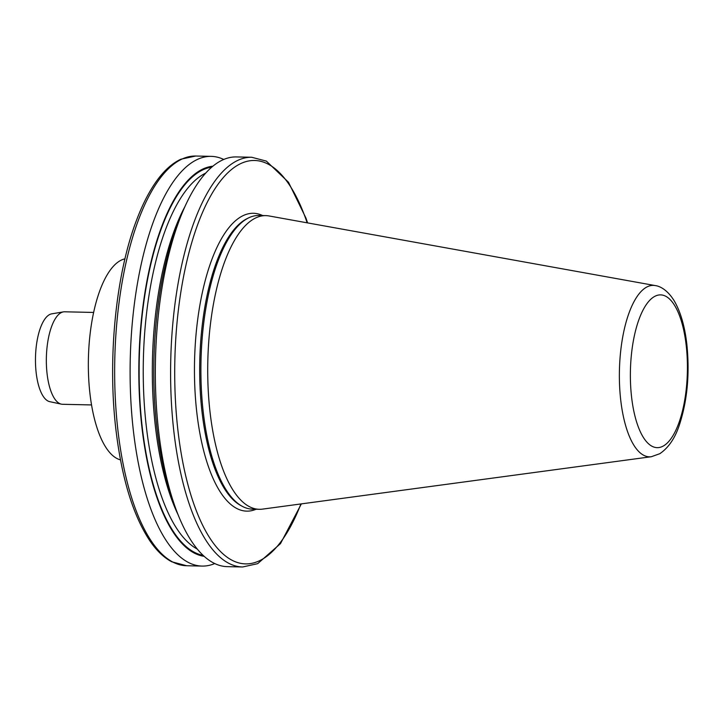 <?xml version="1.0" encoding="UTF-8"?>
<svg xmlns="http://www.w3.org/2000/svg" width="723" height="723" viewBox="0 0 723 723"><rect width="100%" height="100%" fill="white"/><g stroke="black" fill="none" stroke-linecap="round" stroke-linejoin="round"><path stroke-width="1.08" d="M120.488 459.873A100.931 37.641 -88.7 0 1 89.914 393.321A100.931 37.641 -88.7 0 1 124.952 258.843M651.36 456.719L262.512 509.119A146.877 54.785 -88.7 0 1 259.295 509.299A146.877 54.785 -88.7 0 1 210.004 411.785A146.877 54.785 -88.7 0 1 265.82 215.626A146.877 54.785 -88.7 0 1 269.028 215.951L655.165 285.567A85.748 31.984 -88.7 0 0 620.705 399.891A85.748 31.984 -88.7 0 0 651.36 456.719L659.801 453.701C668.703 447.645 675.318 437.795 679.647 424.139C687.401 400.009 689.796 373.411 686.85 344.356C684.835 326.552 680.677 312.146 674.387 301.13C667.591 289.932 660 286.145 655.165 285.567M259.295 509.299L252.481 509.146A146.877 54.785 -88.7 0 1 242.268 506.317A146.877 54.785 -88.7 0 1 203.19 411.631A146.877 54.785 -88.7 0 1 248.676 217.849A146.877 54.785 -88.7 0 1 259.006 215.472L265.82 215.626M301.364 503.886L280.479 543.642L257.65 563.678L242.603 566.977L227.32 566.642A204.907 76.43 -88.7 0 1 175.4 507.645L172.905 500.696A195.309 72.851 -88.7 0 1 156.846 427.248A195.309 72.851 -88.7 0 1 179.132 220.388L181.934 213.556A204.907 76.43 -88.7 0 1 236.421 156.927L251.703 157.262L266.362 161.112L288.495 182.25L305.946 218.084L307.6 222.91M175.4 507.645A204.907 76.43 -88.7 0 1 158.554 430.592A204.907 76.43 -88.7 0 1 181.934 213.556M204.193 556.33A195.309 72.851 -88.7 0 1 138.961 359.72A195.309 72.851 -88.7 0 1 212.86 166.2M214.767 563.551A204.907 76.43 -88.7 0 1 202.097 566.082A204.907 76.43 -88.7 0 1 130.239 359.521A204.907 76.43 -88.7 0 1 211.197 156.367A204.907 76.43 -88.7 0 1 223.741 159.458M91.55 404.934L62.585 404.293A46.263 17.253 -88.7 0 1 61.365 404.148L49.77 401.672A44.031 16.421 -88.7 0 1 36.15 372.571A44.031 16.421 -88.7 0 1 51.722 313.845L63.407 311.884A46.263 17.253 -88.7 0 1 64.636 311.794L93.601 312.444M61.365 404.148A46.263 17.253 -88.7 0 1 47.058 373.574A46.263 17.253 -88.7 0 1 63.407 311.884M256.114 509.227A148.974 55.563 -88.7 0 1 196.773 412.209A148.974 55.563 -88.7 0 1 262.639 215.553M631.568 396.918A76.385 28.486 91.3 0 0 667.094 443.199A76.385 28.486 91.3 0 0 686.226 345.621A76.385 28.486 91.3 0 0 650.7 299.34A76.385 28.486 91.3 0 0 631.568 396.918M242.268 506.317L240.84 505.549A146.118 54.496 -88.7 0 1 201.952 411.342A146.118 54.496 -88.7 0 1 247.212 218.563L248.676 217.849M211.197 156.367L195.725 156.023A204.907 76.43 91.3 0 0 117.849 429.688A204.907 76.43 91.3 0 0 186.624 565.738L202.097 566.082M307.158 222.829A201.753 75.255 91.3 0 0 200.316 217.704A201.753 75.255 91.3 0 0 193.954 504.32A201.753 75.255 91.3 0 0 300.913 503.949M203.127 555.345A194.496 72.544 -88.7 0 1 139.259 359.729A194.496 72.544 -88.7 0 1 211.749 167.14M197.334 549.1A191.342 71.369 -88.7 0 1 143.362 359.819A191.342 71.369 -88.7 0 1 205.694 173.113M178.102 514.767A191.342 71.369 -88.7 0 1 184.943 206.561M242.603 566.977A204.907 76.43 -88.7 0 1 170.736 360.425A204.907 76.43 -88.7 0 1 251.703 157.262M195.725 156.023L180.904 159.214C172.716 163.018 165.034 169.724 157.849 179.34C149.995 189.869 142.955 203.308 136.755 219.647C115.852 273.683 107.456 358.048 115.843 428.983C121.645 478.039 132.996 515.327 149.887 540.84C156.566 550.646 163.859 557.623 171.767 561.789L186.624 565.738"/></g></svg>
